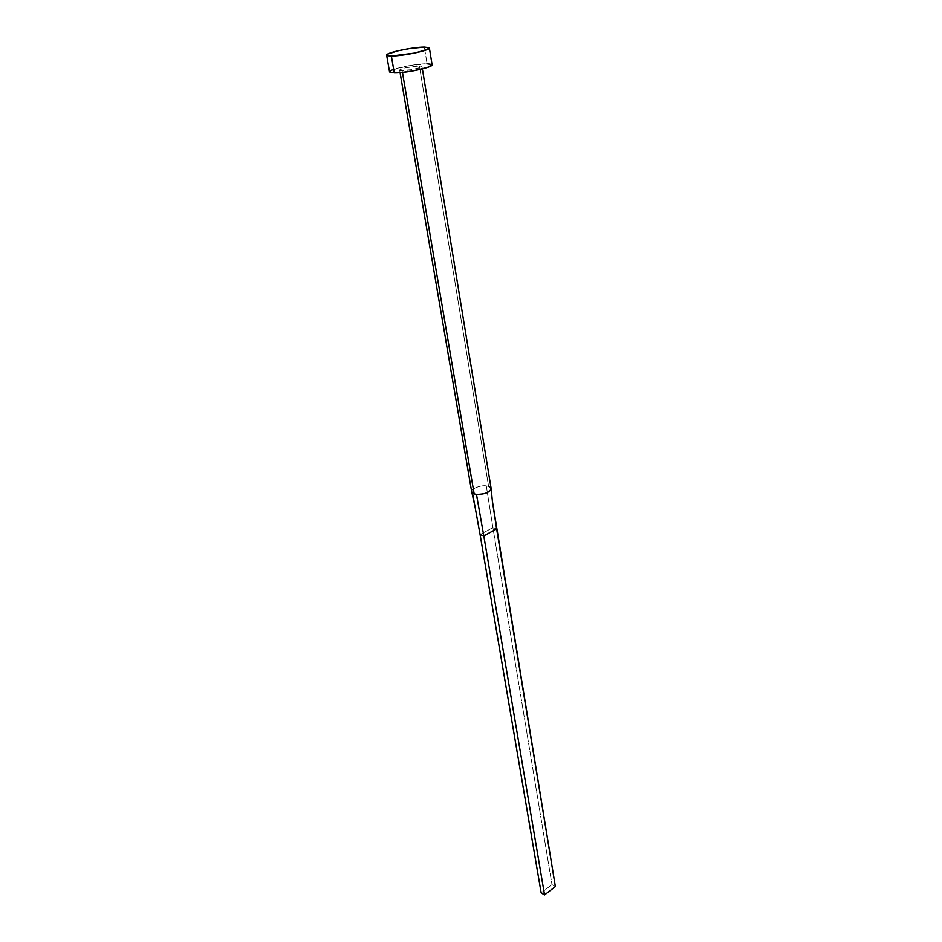 <?xml version="1.0" encoding="UTF-8"?>
<svg xmlns="http://www.w3.org/2000/svg" width="942" height="942" viewBox="0 0 942 942"><rect width="100%" height="100%" fill="white"/><g stroke="black" fill="none" stroke-linecap="round" stroke-linejoin="round"><path stroke-width="0.71" stroke-dasharray="4.71 3.53" d="M488.592 486.39L486.296 485.931C481.833 484.706 469.693 489.039 471.742 492.018C469.752 489.004 481.868 484.718 486.296 485.931L488.592 486.39L419.378 65.905L488.592 486.39L490.24 487.191L492.348 500.944L490.24 487.191L491.135 488.533M402.175 70.697L399.655 70.167C398.972 68.872 413.255 65.799 419.378 65.905L405.555 67.812L400.138 69.602L400.126 70.509L411.96 69.649L420.721 67.388L421.922 66.317L419.378 65.905L421.981 66.435C422.723 67.718 408.263 70.838 402.175 70.697L402.458 72.416L402.175 70.697M431.954 64.527L432.084 64.763C431.919 64.115 430.247 63.773 427.067 63.762L424.371 47.1L427.067 63.762C415.351 63.585 388.304 69.414 389.552 71.898L390.53 70.78M392.143 69.991L408.687 65.752L427.067 63.762M496.622 528.921L492.901 527.626L486.296 485.931L492.901 527.626L480.09 534.597L492.901 527.626L551.977 884.573L492.901 527.626L496.622 528.921M541.155 892.851L551.977 884.573L555.368 886.587L551.977 884.573L541.155 892.851M399.655 70.167L400.079 72.64M421.981 66.435L422.381 68.907"/><path stroke-width="1.41" d="M488.592 486.39L490.24 487.191L491.135 489.11C489.063 492.713 484.176 494.468 476.475 494.373L474.156 493.902L471.742 491.995L474.156 493.902L402.458 72.416L474.156 493.902L476.475 494.373C484.942 494.35 489.84 492.407 491.135 488.533L422.381 68.907M391.366 55.99L386.644 55.131C385.408 52.846 412.62 47.088 424.371 47.1L429.387 47.971C430.824 50.197 402.94 56.108 391.366 55.99L394.286 72.899L391.366 55.99L387.48 55.684L386.762 54.754L387.633 54.083L398.019 50.797L410.029 48.513L424.371 47.1L429.258 47.736L427.009 49.667L414.339 53.105L391.366 55.99M389.552 71.898L394.286 72.899C405.837 73.193 433.555 67.212 432.095 64.774L427.456 67.435L413.008 70.897L400.739 72.581L390.412 72.51L389.552 71.886L386.644 55.142M427.067 63.762L431.954 64.527M390.53 70.78L392.143 69.991M476.475 494.373L483.799 535.927L496.622 528.921L492.348 500.944L555.368 886.587L496.622 528.921L483.799 535.927L476.475 494.373M472.531 493.078L480.09 534.597L483.799 535.927L544.547 894.9L483.799 535.927L480.09 534.597L472.531 493.078M480.09 534.597L541.155 892.851L480.09 534.597M555.368 886.587L544.547 894.9L541.155 892.851L544.547 894.9L555.368 886.587M400.079 72.64L471.683 491.783M429.387 47.971L432.095 64.774M492.395 501.274L491.159 488.816M471.742 491.995L474.909 506.113"/></g></svg>
